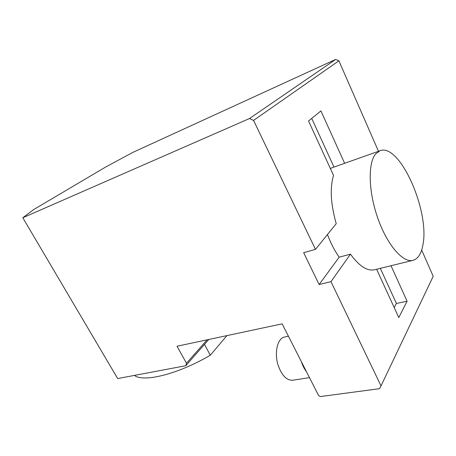 <?xml version="1.0" encoding="UTF-8"?>
<svg xmlns="http://www.w3.org/2000/svg" width="456" height="456" viewBox="0 0 456 456"><rect width="100%" height="100%" fill="white"/><g stroke="black" fill="none" stroke-linecap="round" stroke-linejoin="round"><path stroke-width="0.68" d="M249.5 118.531L22.8 217.746L33.658 209.583L105.912 166.879L132.759 152.435L335.633 59.44L249.5 118.531L253.564 120.407L315.478 249.375L336.232 223.662C330.685 204.054 329.785 187.98 333.524 175.429L308.541 121.022L320.91 110.905L344.633 163.305M335.633 59.44L338.893 60.819L253.564 120.407M315.478 249.375L303.656 252.681L319.12 284.544L339.173 257.178C334.647 250.783 330.742 243.23 327.465 234.526M22.8 217.746L117.676 378.565L185.78 365.718L186.481 363.255L176.996 346.235L282.139 323.857L301.348 361.619C302.653 365.672 304.374 369.052 306.506 371.771L301.348 361.619M319.12 284.544L330.97 281.654L381.017 385.896L379.517 388.683L320.386 396.56L318.619 395.58L306.506 371.771M330.97 281.654L350.476 254.174L339.173 257.178M375.835 153.735L379.842 150.822C399.53 142.335 429.843 210.775 422.963 244.61C421.452 253.479 418.18 258.706 413.147 260.302C403.258 263.3 387.343 245.339 377.859 218.361C368.294 191.429 367.804 162.564 375.835 153.735M330.361 168.532L332.264 167.694M412.8 260.387L374.701 269.718C367.348 271.411 359.277 266.23 350.476 254.174M376.61 269.251L398.789 317.547L407.083 301.228L391.009 265.723M421.686 250.019L433.2 276.33L381.017 385.896M394.212 307.583L396.395 303.462L407.083 301.228M396.395 303.462L380.321 268.345M338.893 60.819L378.491 151.306M333.991 167.078L311.727 118.417M208.808 339.463L185.78 365.718M207.098 339.828L186.481 363.255M284.835 336.955L284.641 336.995C277.505 338.061 273.965 352.847 278.24 365.564C281.922 375.664 286.761 380.543 292.752 380.213L309.493 377.642M134.406 375.408C143.657 382.641 178.182 374.154 210.33 355.207L226.917 335.61M210.33 355.207L204.453 344.428M331.871 167.831L379.842 150.822M288.437 336.237L284.641 336.995"/></g></svg>
